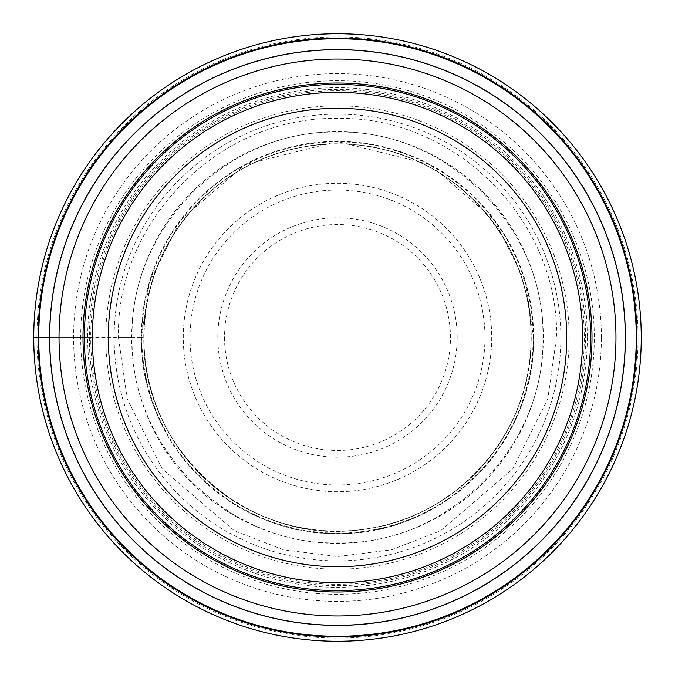 <?xml version="1.0" encoding="UTF-8"?>
<svg xmlns="http://www.w3.org/2000/svg" width="675" height="675" viewBox="0 0 675 675"><rect width="100%" height="100%" fill="white"/><g stroke="black" fill="none" stroke-linecap="round" stroke-linejoin="round"><path stroke-width="0.51" stroke-dasharray="3.38 2.53" d="M641.25 337.5A303.75 303.75 0 0 0 337.5 33.75A303.75 303.75 0 0 0 33.75 337.5A303.75 303.75 0 0 0 337.5 641.25A303.75 303.75 0 0 0 641.25 337.5A303.75 303.75 0 0 0 337.5 33.75A303.75 303.75 0 0 0 33.75 337.5A303.75 303.75 0 0 0 337.5 641.25A303.75 303.75 0 0 0 641.25 337.5M49.612 337.5L80.696 337.5A256.804 256.804 0 0 0 337.5 594.304A256.804 256.804 0 0 0 594.304 337.5A256.804 256.804 0 0 0 337.5 80.696A256.804 256.804 0 0 0 80.696 337.5L118.454 337.5L127.221 398.832L162.262 468.923L234.419 530.778L283.584 549.804L337.5 556.546L391.416 549.804L440.581 530.778L512.738 468.923L547.779 398.832L556.546 337.5C559.254 220.413 454.587 115.746 337.5 118.454C220.413 115.746 115.746 220.413 118.454 337.5L132.097 337.5C129.558 227.703 227.703 129.558 337.5 132.097C447.297 129.558 545.442 227.703 542.903 337.5C545.442 447.297 447.297 545.442 337.5 542.903C227.703 545.442 129.558 447.297 132.097 337.5L141.472 337.5L149.31 282.614L180.681 219.881L245.253 164.531L337.5 141.472L429.747 164.531L494.319 219.881L525.69 282.614L533.528 337.5C535.95 442.285 442.285 535.95 337.5 533.528C232.715 535.95 139.05 442.285 141.472 337.5L143.944 337.5A193.556 193.556 0 0 0 337.5 531.056A193.556 193.556 0 0 0 531.056 337.5A193.556 193.556 0 0 0 337.5 143.944A193.556 193.556 0 0 0 143.944 337.5A193.556 193.556 0 0 1 337.5 143.944A193.556 193.556 0 0 1 531.056 337.5A193.556 193.556 0 0 1 337.5 531.056A193.556 193.556 0 0 1 143.944 337.5L141.337 337.5A196.163 196.163 0 0 1 337.5 141.337A196.163 196.163 0 0 1 533.663 337.5A196.163 196.163 0 0 1 337.5 533.663A196.163 196.163 0 0 1 141.337 337.5L90.72 337.5A246.78 246.78 0 0 0 337.5 584.28A246.78 246.78 0 0 0 584.28 337.5A246.78 246.78 0 0 0 337.5 90.72A246.78 246.78 0 0 0 90.72 337.5L33.75 337.5M625.303 337.5A287.803 287.803 0 0 0 337.5 49.697A287.803 287.803 0 0 0 49.697 337.5A287.803 287.803 0 0 0 337.5 625.303A287.803 287.803 0 0 0 625.303 337.5M601.391 337.5A263.891 263.891 0 0 0 337.5 73.609A263.891 263.891 0 0 0 73.609 337.5A263.891 263.891 0 0 0 337.5 601.391A263.891 263.891 0 0 0 601.391 337.5M582.652 337.5A245.152 245.152 0 0 0 337.39 92.348A245.152 245.152 0 0 0 92.348 337.5A245.152 245.152 0 0 1 337.373 92.348A245.152 245.152 0 0 1 582.652 337.5A245.152 245.152 0 0 0 337.5 92.348A245.152 245.152 0 0 0 92.348 337.5A245.152 245.152 0 0 0 337.5 582.652A245.152 245.152 0 0 0 582.652 337.5A245.152 245.152 0 0 1 337.627 582.652A245.152 245.152 0 0 1 92.348 337.5A245.152 245.152 0 0 0 337.61 582.652A245.152 245.152 0 0 0 582.652 337.255A245.152 245.152 0 0 0 337.373 92.348A245.152 245.152 0 0 0 92.348 337.728A245.152 245.152 0 0 0 337.61 582.652A245.152 245.152 0 0 0 582.652 337.5M590.625 337.5A253.125 253.125 0 0 0 337.5 84.375A253.125 253.125 0 0 0 84.375 337.5A253.125 253.125 0 0 0 337.5 590.625A253.125 253.125 0 0 0 590.625 337.5M36.939 337.5A300.561 300.561 0 0 1 337.5 36.939A300.561 300.561 0 0 1 638.061 337.5A300.561 300.561 0 0 1 337.5 638.061A300.561 300.561 0 0 1 36.939 337.5M543.341 337.5A205.841 205.841 0 0 0 337.5 131.659A205.841 205.841 0 0 0 131.659 337.5A205.841 205.841 0 0 0 337.5 543.341A205.841 205.841 0 0 0 543.341 337.5M533.149 337.5A195.649 195.649 0 0 0 337.5 141.851A195.649 195.649 0 0 0 141.851 337.5A195.649 195.649 0 0 0 337.5 533.149A195.649 195.649 0 0 0 533.149 337.5M531.056 337.5A193.556 193.556 0 0 0 337.5 143.944A193.556 193.556 0 0 0 143.944 337.5A193.556 193.556 0 0 0 337.5 531.056A193.556 193.556 0 0 0 531.056 337.5C533.199 434.303 452.301 523.218 355.717 530.187C246.35 543.788 140.712 447.66 143.961 337.5C145.091 278.539 167.712 229.483 211.807 190.333C234.588 170.986 260.44 157.553 289.364 150.036C318.338 142.695 347.465 142.003 376.751 147.977C464.459 164.472 532.685 248.273 531.039 337.5M531.225 337.5A193.725 193.725 0 0 1 337.5 531.225A193.725 193.725 0 0 1 143.775 337.5A193.725 193.725 0 0 1 337.5 143.775A193.725 193.725 0 0 1 531.225 337.5M560.866 337.5A223.366 223.366 0 0 1 337.5 560.866A223.366 223.366 0 0 1 114.134 337.5A223.366 223.366 0 0 1 337.5 114.134A223.366 223.366 0 0 1 560.866 337.5M569.194 337.5A231.694 231.694 0 0 0 337.5 105.806A231.694 231.694 0 0 0 105.806 337.5A231.694 231.694 0 0 0 337.5 569.194A231.694 231.694 0 0 0 569.194 337.5M587.317 337.5A249.817 249.817 0 0 1 337.5 587.317A249.817 249.817 0 0 1 87.683 337.5A249.817 249.817 0 0 1 337.5 87.683A249.817 249.817 0 0 1 587.317 337.5M585.638 337.5A248.138 248.138 0 0 0 337.373 89.362A248.138 248.138 0 0 0 89.362 337.745A248.138 248.138 0 0 0 337.627 585.638A248.138 248.138 0 0 0 585.638 337.5M183.288 337.5A154.212 154.212 0 0 1 337.5 183.288A154.212 154.212 0 0 1 491.712 337.5A154.212 154.212 0 0 1 337.5 491.712A154.212 154.212 0 0 1 183.288 337.5M484.979 337.888A147.479 147.479 0 0 1 337.306 484.979A147.479 147.479 0 0 1 190.021 337.112A147.479 147.479 0 0 1 337.694 190.021A147.479 147.479 0 0 1 484.979 337.888M457.186 337.272A119.686 119.686 0 0 0 337.382 217.814A119.686 119.686 0 0 0 217.814 337.728A119.686 119.686 0 0 0 337.618 457.186A119.686 119.686 0 0 0 457.186 337.272M224.547 337.719A112.953 112.953 0 0 0 337.61 450.453A112.953 112.953 0 0 0 450.453 337.281A112.953 112.953 0 0 0 337.39 224.547A112.953 112.953 0 0 0 224.547 337.719"/><path stroke-width="1.01" d="M636.272 337.5A298.772 298.772 0 0 1 337.5 636.272A298.772 298.772 0 0 1 38.728 337.5A298.772 298.772 0 0 1 337.5 38.728A298.772 298.772 0 0 1 636.272 337.5M33.75 337.5A303.75 303.75 0 0 1 337.5 33.75A303.75 303.75 0 0 1 641.25 337.5A303.75 303.75 0 0 1 337.5 641.25A303.75 303.75 0 0 1 33.75 337.5L49.697 337.5A287.803 287.803 0 0 1 337.627 49.697A287.803 287.803 0 0 1 625.303 337.753A287.803 287.803 0 0 1 337.373 625.303A287.803 287.803 0 0 1 49.697 337.247A287.803 287.803 0 0 1 337.627 49.697A287.803 287.803 0 0 1 625.303 337.753A287.803 287.803 0 0 1 337.373 625.303A287.803 287.803 0 0 1 49.697 337.5M590.625 337.5A253.125 253.125 0 0 1 337.5 590.625A253.125 253.125 0 0 1 84.375 337.5A253.125 253.125 0 0 1 337.5 84.375A253.125 253.125 0 0 1 590.625 337.5M582.652 337.5A245.152 245.152 0 0 1 337.5 582.652A245.152 245.152 0 0 1 92.348 337.5A245.152 245.152 0 0 1 337.5 92.348A245.152 245.152 0 0 1 582.652 337.5M566.705 337.5A229.205 229.205 0 0 1 337.5 566.705A229.205 229.205 0 0 1 108.295 337.5A229.205 229.205 0 0 1 337.5 108.295A229.205 229.205 0 0 1 566.705 337.5M38.07 337.5A299.43 299.43 0 0 0 337.5 636.93A299.43 299.43 0 0 0 636.93 337.5A299.43 299.43 0 0 0 337.5 38.07A299.43 299.43 0 0 0 38.07 337.5M625.388 337.5A287.887 287.887 0 0 1 337.5 625.388A287.887 287.887 0 0 1 49.612 337.5A287.887 287.887 0 0 1 337.5 49.612A287.887 287.887 0 0 1 625.388 337.5M615.963 337.745A278.463 278.463 0 0 0 337.627 59.037A278.463 278.463 0 0 0 59.037 337.5A278.463 278.463 0 0 0 337.373 615.963A278.463 278.463 0 0 0 615.963 337.745M591.992 337.5A254.492 254.492 0 0 1 337.618 591.992A254.492 254.492 0 0 1 83.008 337.5A254.492 254.492 0 0 1 337.382 83.008A254.492 254.492 0 0 1 591.992 337.5"/></g></svg>
